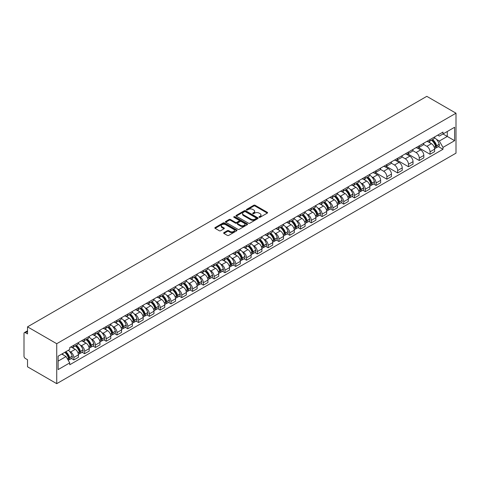 <?xml version="1.0" encoding="UTF-8"?>
<svg xmlns="http://www.w3.org/2000/svg" width="480" height="480" viewBox="0 0 480 480"><rect width="100%" height="100%" fill="white"/><g stroke="black" fill="none" stroke-linecap="round" stroke-linejoin="round"><path stroke-width="0.72" d="M259.152 217.278A0.672 0.39 0 0 0 260.106 217.278L267.318 213.114A0.96 0.552 0 0 0 267.6 212.718A0.96 0.552 0 0 0 267.318 212.328L255.096 205.272A0.96 0.552 0 0 0 253.734 205.272L246.522 209.436A0.672 0.39 0 0 0 247.47 209.988L248.406 209.448A3.072 1.776 0 0 1 252.75 209.448L253.77 210.036A3.072 1.776 0 0 1 254.67 211.29A3.072 1.776 0 0 1 253.77 212.544L252.834 213.084A0.672 0.39 0 0 0 253.788 213.63L254.718 213.096A3.072 1.776 0 0 1 259.068 213.096L260.088 213.684A3.072 1.776 0 0 1 260.988 214.938A3.072 1.776 0 0 1 260.088 216.192L259.152 216.732A0.672 0.39 0 0 0 259.152 217.278L259.152 216.732M223.92 232.644A0.96 0.552 0 0 0 223.638 233.034A0.96 0.552 0 0 0 223.92 233.424L227.346 235.404A0.96 0.552 0 0 0 228.708 235.404L236.724 230.778A0.96 0.552 0 0 0 237 230.388A0.96 0.552 0 0 0 236.724 229.992L224.496 222.936A0.96 0.552 0 0 0 223.134 222.936L215.124 227.562A0.96 0.552 0 0 0 214.842 227.958A0.96 0.552 0 0 0 215.124 228.348L219.264 230.742A0.96 0.552 0 0 0 220.626 230.742L224.052 228.762A0.96 0.552 0 0 0 224.334 228.366A0.96 0.552 0 0 0 224.052 227.976L222 226.788A2.568 1.482 0 0 1 221.244 225.738A2.568 1.482 0 0 1 222.834 224.37A2.568 1.482 0 0 1 225.636 224.688L233.682 229.338A2.568 1.482 0 0 1 234.432 230.388A2.568 1.482 0 0 1 232.848 231.756A2.568 1.482 0 0 1 230.046 231.438L228.708 230.664A0.96 0.552 0 0 0 227.346 230.664L223.92 232.644L223.92 233.424L227.346 231.462L227.346 230.664M56.73 343.71L27.528 326.85L426.798 96.336L456 113.196L56.73 343.71L56.73 383.664L456 153.15L456 113.196M248.472 223.212A0.96 0.552 0 0 0 249.828 223.212L257.844 218.586A0.96 0.552 0 0 0 258.126 218.19A0.96 0.552 0 0 0 257.844 217.8L245.622 210.738A0.96 0.552 0 0 0 244.26 210.738L236.244 215.37A0.96 0.552 0 0 0 235.962 215.76A0.96 0.552 0 0 0 236.244 216.15L248.472 223.212M234.174 217.422A0.672 0.39 0 0 1 234.852 217.518L234.852 216.72L247.284 223.896A0.96 0.552 0 0 1 247.566 224.286A0.96 0.552 0 0 1 247.284 224.682L239.268 229.308A0.96 0.552 0 0 1 237.912 229.308L225.684 222.252L225.684 221.466A0.96 0.552 0 0 0 225.402 221.856A0.96 0.552 0 0 0 225.684 222.252M225.684 221.466L229.116 219.486A0.96 0.552 0 0 1 230.472 219.486L235.428 222.348A0.96 0.552 0 0 0 236.79 222.348L239.064 221.034A0.96 0.552 0 0 0 239.346 220.644A0.96 0.552 0 0 0 239.064 220.248L233.904 217.272A0.672 0.39 0 0 1 234.852 216.72M27.528 326.85L27.528 333.924L25.386 332.688A1.956 1.128 -120 0 0 24.408 332.586A1.956 1.128 -120 0 0 24 333.486L24 356.1A1.956 1.128 -120 0 0 25.386 358.494L27.528 359.73L27.528 366.804L56.73 383.664M430.05 139.566A4.5 2.598 60 0 1 429.12 141.582L433.686 138.948A4.5 2.598 -120 0 0 434.616 136.926M423.57 144.408L426.87 146.316A4.5 2.598 60 0 1 430.05 151.83L434.616 149.19A4.5 2.598 -120 0 0 431.436 143.676L428.166 141.792M434.616 149.19L434.616 151.626L430.05 154.266L418.602 147.654M429.12 141.582A4.5 2.598 60 0 1 426.9 141.384M430.05 151.83L430.05 154.266M419.256 145.794A4.5 2.598 60 0 1 418.326 147.816L422.892 145.182A4.5 2.598 -120 0 0 423.822 143.16M407.808 153.888L419.256 160.5L423.822 157.86L423.822 155.424A4.5 2.598 -120 0 0 420.642 149.91L417.372 148.026M418.326 147.816A4.5 2.598 60 0 1 416.106 147.612M412.776 150.642L416.076 152.55A4.5 2.598 60 0 1 419.256 158.058L419.256 160.5M408.462 152.028A4.5 2.598 60 0 1 407.526 154.05L412.098 151.41A4.5 2.598 -120 0 0 413.028 149.394M397.014 160.122L408.462 166.728L413.028 164.094L413.028 161.658A4.5 2.598 -120 0 0 409.848 156.144L406.578 154.254M407.526 154.05A4.5 2.598 60 0 1 405.312 153.846M401.982 156.876L405.276 158.778A4.5 2.598 60 0 1 408.462 164.292L408.462 166.728M397.668 158.262A4.5 2.598 60 0 1 396.732 160.284L401.304 157.644A4.5 2.598 -120 0 0 402.234 155.622M386.22 166.35L397.668 172.962L402.234 170.328L402.234 167.886A4.5 2.598 -120 0 0 399.048 162.378L395.784 160.488M396.732 160.284A4.5 2.598 60 0 1 394.518 160.08M391.182 163.11L394.482 165.012A4.5 2.598 60 0 1 397.668 170.526L397.668 172.962M386.874 164.49A4.5 2.598 60 0 1 385.938 166.512L390.504 163.878A4.5 2.598 -120 0 0 391.44 161.856M375.426 172.584L386.874 179.196L391.44 176.556L391.44 174.12A4.5 2.598 -120 0 0 388.254 168.606L384.984 166.722M385.938 166.512A4.5 2.598 60 0 1 383.724 166.308M380.388 169.338L383.688 171.246A4.5 2.598 60 0 1 386.874 176.76L386.874 179.196M376.074 170.724A4.5 2.598 60 0 1 375.144 172.746L379.71 170.112A4.5 2.598 -120 0 0 380.646 168.09M373.602 183.996L376.074 185.43L380.646 182.79L380.646 180.354A4.5 2.598 -120 0 0 377.46 174.84L374.19 172.95M375.144 172.746A4.5 2.598 60 0 1 372.93 172.542M371.742 176.814L372.894 177.48A4.5 2.598 60 0 1 376.074 182.988L376.074 185.43M365.28 176.958A4.5 2.598 60 0 1 364.35 178.98L368.916 176.34A4.5 2.598 -120 0 0 369.846 174.318M362.808 190.23L365.28 191.658L369.852 189.024L369.852 186.588A4.5 2.598 -120 0 0 366.666 181.074L363.396 179.184M364.35 178.98A4.5 2.598 60 0 1 362.136 178.776M360.948 183.042L362.1 183.708A4.5 2.598 60 0 1 365.28 189.222L365.28 191.658M354.486 183.192A4.5 2.598 60 0 1 353.556 185.208L358.122 182.574A4.5 2.598 -120 0 0 359.052 180.552M352.008 196.464L354.486 197.892L359.052 195.258L359.052 192.816A4.5 2.598 -120 0 0 355.872 187.302L352.602 185.418M353.556 185.208A4.5 2.598 60 0 1 351.336 185.01M350.154 189.276L351.306 189.942A4.5 2.598 60 0 1 354.486 195.456L354.486 197.892M343.692 189.42A4.5 2.598 60 0 1 342.762 191.442L347.328 188.808A4.5 2.598 -120 0 0 348.258 186.786M341.214 202.692L343.692 204.126L348.258 201.486L348.258 199.05A4.5 2.598 -120 0 0 345.078 193.536L341.808 191.652M342.762 191.442A4.5 2.598 60 0 1 340.542 191.238M339.36 195.51L340.512 196.176A4.5 2.598 60 0 1 343.692 201.69L343.692 204.126M332.898 195.654A4.5 2.598 60 0 1 331.968 197.676L336.534 195.036A4.5 2.598 -120 0 0 337.464 193.02M330.42 208.926L332.898 210.354L337.464 207.72L337.464 205.284A4.5 2.598 -120 0 0 334.284 199.77L331.014 197.88M331.968 197.676A4.5 2.598 60 0 1 329.748 197.472M328.566 201.744L329.712 202.404A4.5 2.598 60 0 1 332.898 207.918L332.898 210.354M322.104 201.888A4.5 2.598 60 0 1 321.168 203.91L325.74 201.27A4.5 2.598 -120 0 0 326.67 199.248M319.626 215.16L322.104 216.588L326.67 213.954L326.67 211.518A4.5 2.598 -120 0 0 323.484 206.004L320.22 204.114M321.168 203.91A4.5 2.598 60 0 1 318.954 203.706M317.766 207.972L318.918 208.638A4.5 2.598 60 0 1 322.104 214.152L322.104 216.588M311.31 208.122A4.5 2.598 60 0 1 310.374 210.138L314.94 207.504A4.5 2.598 -120 0 0 315.876 205.482M308.832 221.394L311.31 222.822L315.876 220.182L315.876 217.746A4.5 2.598 -120 0 0 312.69 212.232L309.426 210.348M310.374 210.138A4.5 2.598 60 0 1 308.16 209.934M306.972 214.206L308.124 214.872A4.5 2.598 60 0 1 311.31 220.386L311.31 222.822M300.516 214.35A4.5 2.598 60 0 1 299.58 216.372L304.146 213.738A4.5 2.598 -120 0 0 305.082 211.716M298.038 227.622L300.516 229.056L305.082 226.416L305.082 223.98A4.5 2.598 -120 0 0 301.896 218.466L298.626 216.582M299.58 216.372A4.5 2.598 60 0 1 297.366 216.168M296.178 220.44L297.33 221.106A4.5 2.598 60 0 1 300.516 226.614L300.516 229.056M289.716 220.584A4.5 2.598 60 0 1 288.786 222.606L293.352 219.966A4.5 2.598 -120 0 0 294.288 217.95M287.244 233.856L289.716 235.284L294.288 232.65L294.288 230.214A4.5 2.598 -120 0 0 291.102 224.7L287.832 222.81M288.786 222.606A4.5 2.598 60 0 1 286.572 222.402M285.384 226.668L286.536 227.334A4.5 2.598 60 0 1 289.716 232.848L289.716 235.284M278.922 226.818A4.5 2.598 60 0 1 277.992 228.834L282.558 226.2A4.5 2.598 -120 0 0 283.488 224.178M276.444 240.09L278.922 241.518L283.488 238.884L283.488 236.442A4.5 2.598 -120 0 0 280.308 230.934L277.038 229.044M277.992 228.834A4.5 2.598 60 0 1 275.778 228.636M274.59 232.902L275.742 233.568A4.5 2.598 60 0 1 278.922 239.082L278.922 241.518M268.128 233.046A4.5 2.598 60 0 1 267.198 235.068L271.764 232.434A4.5 2.598 -120 0 0 272.694 230.412M265.65 246.318L268.128 247.752L272.694 245.112L272.694 242.676A4.5 2.598 -120 0 0 269.514 237.162L266.244 235.278M267.198 235.068A4.5 2.598 60 0 1 264.978 234.864M263.796 239.136L264.948 239.802A4.5 2.598 60 0 1 268.128 245.316L268.128 247.752M257.334 239.28A4.5 2.598 60 0 1 256.404 241.302L260.97 238.662A4.5 2.598 -120 0 0 261.9 236.646M254.856 252.552L257.334 253.98L261.9 251.346L261.9 248.91A4.5 2.598 -120 0 0 258.72 243.396L255.45 241.506M256.404 241.302A4.5 2.598 60 0 1 254.184 241.098M253.002 245.37L254.148 246.03A4.5 2.598 60 0 1 257.334 251.544L257.334 253.98M246.54 245.514A4.5 2.598 60 0 1 245.604 247.536L250.176 244.896A4.5 2.598 -120 0 0 251.106 242.874M244.062 258.786L246.54 260.214L251.106 257.58L251.106 255.144A4.5 2.598 -120 0 0 247.926 249.63L244.656 247.74M245.604 247.536A4.5 2.598 60 0 1 243.39 247.332M242.202 251.598L243.354 252.264A4.5 2.598 60 0 1 246.54 257.778L246.54 260.214M235.746 251.748A4.5 2.598 60 0 1 234.81 253.764L239.382 251.13A4.5 2.598 -120 0 0 240.312 249.108M233.268 265.02L235.746 266.448L240.312 263.808L240.312 261.372A4.5 2.598 -120 0 0 237.126 255.858L233.862 253.974M234.81 253.764A4.5 2.598 60 0 1 232.596 253.566M231.408 257.832L232.56 258.498A4.5 2.598 60 0 1 235.746 264.012L235.746 266.448M224.952 257.976A4.5 2.598 60 0 1 224.016 259.998L228.582 257.364A4.5 2.598 -120 0 0 229.518 255.342M222.474 271.248L224.952 272.682L229.518 270.042L229.518 267.606A4.5 2.598 -120 0 0 226.332 262.092L223.062 260.208M224.016 259.998A4.5 2.598 60 0 1 221.802 259.794M220.614 264.066L221.766 264.732A4.5 2.598 60 0 1 224.952 270.24L224.952 272.682M214.152 264.21A4.5 2.598 60 0 1 213.222 266.232L217.788 263.592A4.5 2.598 -120 0 0 218.724 261.576M211.68 277.482L214.152 278.91L218.724 276.276L218.724 273.84A4.5 2.598 -120 0 0 215.538 268.326L212.268 266.436M213.222 266.232A4.5 2.598 60 0 1 211.008 266.028M209.82 270.3L210.972 270.96A4.5 2.598 60 0 1 214.152 276.474L214.152 278.91M203.358 270.444A4.5 2.598 60 0 1 202.428 272.466L206.994 269.826A4.5 2.598 -120 0 0 207.924 267.804M200.886 283.716L203.358 285.144L207.924 282.51L207.924 280.068A4.5 2.598 -120 0 0 204.744 274.56L201.474 272.67M202.428 272.466A4.5 2.598 60 0 1 200.214 272.262M199.026 276.528L200.178 277.194A4.5 2.598 60 0 1 203.358 282.708L203.358 285.144M192.564 276.672A4.5 2.598 60 0 1 191.634 278.694L196.2 276.06A4.5 2.598 -120 0 0 197.13 274.038M190.086 289.944L192.564 291.378L197.13 288.738L197.13 286.302A4.5 2.598 -120 0 0 193.95 280.788L190.68 278.904M191.634 278.694A4.5 2.598 60 0 1 189.414 278.49M188.232 282.762L189.384 283.428A4.5 2.598 60 0 1 192.564 288.942L192.564 291.378M181.77 282.906A4.5 2.598 60 0 1 180.84 284.928L185.406 282.294A4.5 2.598 -120 0 0 186.336 280.272M179.292 296.178L181.77 297.612L186.336 294.972L186.336 292.536A4.5 2.598 -120 0 0 183.156 287.022L179.886 285.132M180.84 284.928A4.5 2.598 60 0 1 178.62 284.724M177.438 288.996L178.59 289.656A4.5 2.598 60 0 1 181.77 295.17L181.77 297.612M170.976 289.14A4.5 2.598 60 0 1 170.046 291.162L174.612 288.522A4.5 2.598 -120 0 0 175.542 286.5M168.498 302.412L170.976 303.84L175.542 301.206L175.542 298.77A4.5 2.598 -120 0 0 172.362 293.256L169.092 291.366M170.046 291.162A4.5 2.598 60 0 1 167.826 290.958M166.638 295.224L167.79 295.89A4.5 2.598 60 0 1 170.976 301.404L170.976 303.84M160.182 295.374A4.5 2.598 60 0 1 159.246 297.39L163.818 294.756A4.5 2.598 -120 0 0 164.748 292.734M157.704 308.646L160.182 310.074L164.748 307.44L164.748 304.998A4.5 2.598 -120 0 0 161.562 299.484L158.298 297.6M159.246 297.39A4.5 2.598 60 0 1 157.032 297.192M155.844 301.458L156.996 302.124A4.5 2.598 60 0 1 160.182 307.638L160.182 310.074M149.388 301.602A4.5 2.598 60 0 1 148.452 303.624L153.018 300.99A4.5 2.598 -120 0 0 153.954 298.968M146.91 314.874L149.388 316.308L153.954 313.668L153.954 311.232A4.5 2.598 -120 0 0 150.768 305.718L147.498 303.834M148.452 303.624A4.5 2.598 60 0 1 146.238 303.42M145.05 307.692L146.202 308.358A4.5 2.598 60 0 1 149.388 313.872L149.388 316.308M138.588 307.836A4.5 2.598 60 0 1 137.658 309.858L142.224 307.218A4.5 2.598 -120 0 0 143.16 305.202M136.116 321.108L138.594 322.536L143.16 319.902L143.16 317.466A4.5 2.598 -120 0 0 139.974 311.952L136.704 310.062M137.658 309.858A4.5 2.598 60 0 1 135.444 309.654M134.256 313.926L135.408 314.586A4.5 2.598 60 0 1 138.594 320.1L138.594 322.536M127.794 314.07A4.5 2.598 60 0 1 126.864 316.092L131.43 313.452A4.5 2.598 -120 0 0 132.366 311.43M125.322 327.342L127.794 328.77L132.366 326.136L132.366 323.7A4.5 2.598 -120 0 0 129.18 318.186L125.91 316.296M126.864 316.092A4.5 2.598 60 0 1 124.65 315.888M123.462 320.154L124.614 320.82A4.5 2.598 60 0 1 127.794 326.334L127.794 328.77M117 320.304A4.5 2.598 60 0 1 116.07 322.32L120.636 319.686A4.5 2.598 -120 0 0 121.566 317.664M114.522 333.576L117 335.004L121.566 332.364L121.566 329.928A4.5 2.598 -120 0 0 118.386 324.414L115.116 322.53M116.07 322.32A4.5 2.598 60 0 1 113.856 322.116M112.668 326.388L113.82 327.054A4.5 2.598 60 0 1 117 332.568L117 335.004M106.206 326.532A4.5 2.598 60 0 1 105.276 328.554L109.842 325.92A4.5 2.598 -120 0 0 110.772 323.898M103.728 339.804L106.206 341.238L110.772 338.598L110.772 336.162A4.5 2.598 -120 0 0 107.592 330.648L104.322 328.764M105.276 328.554A4.5 2.598 60 0 1 103.056 328.35M101.874 332.622L103.026 333.288A4.5 2.598 60 0 1 106.206 338.796L106.206 341.238M95.412 332.766A4.5 2.598 60 0 1 94.482 334.788L99.048 332.148A4.5 2.598 -120 0 0 99.978 330.132M92.934 346.038L95.412 347.466L99.978 344.832L99.978 342.396A4.5 2.598 -120 0 0 96.798 336.882L93.528 334.992M94.482 334.788A4.5 2.598 60 0 1 92.262 334.584M91.08 338.85L92.226 339.516A4.5 2.598 60 0 1 95.412 345.03L95.412 347.466M84.618 339A4.5 2.598 60 0 1 83.682 341.016L88.254 338.382A4.5 2.598 -120 0 0 89.184 336.36M82.14 352.272L84.618 353.7L89.184 351.066L89.184 348.624A4.5 2.598 -120 0 0 85.998 343.116L82.734 341.226M83.682 341.016A4.5 2.598 60 0 1 81.468 340.818M80.28 345.084L81.432 345.75A4.5 2.598 60 0 1 84.618 351.264L84.618 353.7M73.824 345.228A4.5 2.598 60 0 1 72.888 347.25L77.454 344.616A4.5 2.598 -120 0 0 78.39 342.594M71.346 358.5L73.824 359.934L78.39 357.294L78.39 354.858A4.5 2.598 -120 0 0 75.204 349.344L71.94 347.46M72.888 347.25A4.5 2.598 60 0 1 70.674 347.046M69.486 351.318L70.638 351.984A4.5 2.598 60 0 1 73.824 357.498L73.824 359.934M437.7 135.15L439.326 136.086L454.614 127.26L447.282 131.496L447.282 136.446L439.326 141.042L436.512 139.416M58.116 361.128L66.072 356.538L69.738 362.886L58.116 369.6L58.116 356.178L69.738 349.464L69.738 347.586L442.992 132.09L442.992 133.968L454.614 140.682L442.992 147.396L439.326 141.042M454.614 127.26L454.614 140.682M69.738 362.886L69.738 364.764L442.992 149.274L442.992 147.396M66.072 356.538L61.782 354.06M438.372 146.604L442.992 149.274M259.422 217.374L260.088 216.99A3.072 1.776 0 0 0 260.988 215.736L260.988 214.938M254.67 211.29L254.67 212.088A3.072 1.776 0 0 1 253.77 213.342L253.104 213.726M267.306 213.12L255.096 206.07A0.96 0.552 0 0 0 253.734 206.07L246.786 210.078M257.832 218.592L245.622 211.542A0.96 0.552 0 0 0 244.26 211.542L236.256 216.162L236.244 215.37M256.146 218.466A0.672 0.39 0 0 0 256.146 217.914L245.418 211.722A0.672 0.39 0 0 0 244.464 211.722L243.48 212.292A3.072 1.776 0 0 0 242.58 213.546A3.072 1.776 0 0 0 243.48 214.8L250.818 219.036A3.072 1.776 0 0 0 255.162 219.036L256.146 218.466L256.146 219.264A0.672 0.39 0 0 0 256.344 218.988L256.344 218.19M242.58 213.546L242.58 214.344A3.072 1.776 0 0 0 243.48 215.598L243.48 214.8M256.146 219.264L255.162 219.834A3.072 1.776 0 0 1 250.818 219.834L243.48 215.598M225.696 222.258L229.116 220.284L229.116 219.486M239.346 220.644L239.346 221.442A0.96 0.552 0 0 1 239.064 221.832L236.79 223.146A0.96 0.552 0 0 1 235.428 223.146L230.472 220.284A0.96 0.552 0 0 0 229.116 220.284M234.852 217.518L247.272 224.688M240.576 225.318A2.568 1.482 0 0 0 243.378 225.642A2.568 1.482 0 0 0 244.962 224.268A2.568 1.482 0 0 0 244.212 223.218L241.374 221.586A0.96 0.552 0 0 0 240.018 221.586L237.738 222.894A0.96 0.552 0 0 0 237.456 223.29A0.96 0.552 0 0 0 237.738 223.68L240.576 225.318L240.576 226.116A2.568 1.482 0 0 0 243.378 226.44A2.568 1.482 0 0 0 244.962 225.066L244.962 224.268M237.456 223.29L237.456 224.088A0.96 0.552 0 0 0 237.738 224.478L237.738 223.68M240.576 226.116L237.738 224.478M234.432 230.388L234.432 231.186A2.568 1.482 0 0 1 232.848 232.554A2.568 1.482 0 0 1 230.046 232.236L228.708 231.462A0.96 0.552 0 0 0 227.346 231.462M221.244 225.738L221.244 226.536A2.568 1.482 0 0 0 222 227.586L222 226.788M224.04 228.768L222 227.586M236.706 230.784L224.496 223.734A0.96 0.552 0 0 0 223.134 223.734L215.136 228.354L215.124 227.562M431.748 140.064A6.168 3.558 60 0 1 431.778 140.082A6.168 3.558 60 0 1 435.84 145.614L435.876 145.746A1.2 0.69 60 0 1 435.684 146.682A1.2 0.69 60 0 1 435.66 146.7M431.478 140.22A7.44 4.296 60 0 1 435.57 146.358L435.606 146.484A2.472 1.428 60 0 1 435.216 148.428L434.598 148.782M435.636 147.876A2.472 1.428 -120 0 0 436.32 147.786A2.472 1.428 -120 0 0 436.71 145.848L436.674 145.716A7.44 4.296 -120 0 0 432.588 139.584M434.526 137.718A7.44 4.296 60 0 1 439.2 144.258L439.236 144.39A2.472 1.428 60 0 1 438.846 146.328L436.32 147.786M428.946 141.672A7.44 4.296 60 0 1 430.494 143.136M434.112 143.148L435.06 143.694M366.978 177.462A6.168 3.558 60 0 1 367.014 177.48A6.168 3.558 60 0 1 371.07 183.012L371.106 183.138A1.2 0.69 60 0 1 370.914 184.08A1.2 0.69 60 0 1 370.89 184.092M366.714 177.612A7.44 4.296 60 0 1 370.8 183.75L370.836 183.882A2.472 1.428 60 0 1 370.446 185.82L369.828 186.174M370.866 185.274A2.472 1.428 -120 0 0 371.55 185.178A2.472 1.428 -120 0 0 371.94 183.24L371.904 183.114A7.44 4.296 -120 0 0 367.818 176.976M369.756 175.11A7.44 4.296 60 0 1 374.43 181.656L374.466 181.782A2.472 1.428 60 0 1 374.076 183.72L371.55 185.178M364.176 179.064A7.44 4.296 60 0 1 365.73 180.528M369.342 180.54L370.29 181.086M356.184 183.69A6.168 3.558 60 0 1 356.22 183.708A6.168 3.558 60 0 1 360.276 189.24L360.312 189.372A1.2 0.69 60 0 1 360.12 190.308A1.2 0.69 60 0 1 360.096 190.326M355.914 183.846A7.44 4.296 60 0 1 360.006 189.984L360.042 190.11A2.472 1.428 60 0 1 359.652 192.054L359.034 192.408M360.072 191.508A2.472 1.428 -120 0 0 360.756 191.412A2.472 1.428 -120 0 0 361.146 189.474L361.11 189.342A7.44 4.296 -120 0 0 357.024 183.21M358.962 181.344A7.44 4.296 60 0 1 363.636 187.884L363.672 188.016A2.472 1.428 60 0 1 363.282 189.954L360.756 191.412M353.382 185.298A7.44 4.296 60 0 1 354.93 186.762M358.548 186.774L359.496 187.32M345.39 189.924A6.168 3.558 60 0 1 345.42 189.942A6.168 3.558 60 0 1 349.476 195.474L349.518 195.6A1.2 0.69 60 0 1 349.326 196.542A1.2 0.69 60 0 1 349.296 196.56M345.12 190.08A7.44 4.296 60 0 1 349.206 196.218L349.248 196.344A2.472 1.428 60 0 1 348.852 198.282L348.24 198.636M349.278 197.736A2.472 1.428 -120 0 0 349.962 197.646A2.472 1.428 -120 0 0 350.352 195.702L350.316 195.576A7.44 4.296 -120 0 0 346.23 189.438M348.168 187.578A7.44 4.296 60 0 1 352.842 194.118L352.878 194.244A2.472 1.428 60 0 1 352.488 196.188L349.962 197.646M342.582 191.532A7.44 4.296 60 0 1 344.136 192.996M347.754 193.008L348.702 193.554M334.596 196.158A6.168 3.558 60 0 1 334.626 196.176A6.168 3.558 60 0 1 338.682 201.708L338.718 201.834A1.2 0.69 60 0 1 338.532 202.776A1.2 0.69 60 0 1 338.502 202.788M334.326 196.314A7.44 4.296 60 0 1 338.412 202.446L338.448 202.578A2.472 1.428 60 0 1 338.058 204.516L337.446 204.87M338.484 203.97A2.472 1.428 -120 0 0 339.168 203.88A2.472 1.428 -120 0 0 339.558 201.936L339.522 201.81A7.44 4.296 -120 0 0 335.436 195.672M337.374 193.806A7.44 4.296 60 0 1 342.048 200.352L342.084 200.478A2.472 1.428 60 0 1 341.694 202.416L339.168 203.88M331.788 197.76A7.44 4.296 60 0 1 333.342 199.23M336.96 199.236L337.908 199.788M323.802 202.386A6.168 3.558 60 0 1 323.832 202.404A6.168 3.558 60 0 1 327.888 207.936L327.924 208.068A1.2 0.69 60 0 1 327.738 209.01A1.2 0.69 60 0 1 327.708 209.022M323.532 202.542A7.44 4.296 60 0 1 327.618 208.68L327.654 208.806A2.472 1.428 60 0 1 327.264 210.75L326.652 211.104M327.69 210.204A2.472 1.428 -120 0 0 328.374 210.108A2.472 1.428 -120 0 0 328.764 208.17L328.728 208.044A7.44 4.296 -120 0 0 324.642 201.906M326.574 200.04A7.44 4.296 60 0 1 331.254 206.586L331.29 206.712A2.472 1.428 60 0 1 330.9 208.65L328.374 210.108M320.994 203.994A7.44 4.296 60 0 1 322.548 205.458M326.166 205.47L327.114 206.016M313.008 208.62A6.168 3.558 60 0 1 313.038 208.638A6.168 3.558 60 0 1 317.094 214.17L317.13 214.296A1.2 0.69 60 0 1 316.944 215.238A1.2 0.69 60 0 1 316.914 215.256M312.738 208.776A7.44 4.296 60 0 1 316.824 214.914L316.86 215.04A2.472 1.428 60 0 1 316.47 216.978L315.858 217.338M316.896 216.432A2.472 1.428 -120 0 0 317.58 216.342A2.472 1.428 -120 0 0 317.97 214.404L317.934 214.272A7.44 4.296 -120 0 0 313.842 208.14M315.78 206.274A7.44 4.296 60 0 1 320.46 212.814L320.496 212.946A2.472 1.428 60 0 1 320.106 214.884L317.58 216.342M310.2 210.228A7.44 4.296 60 0 1 311.754 211.692M315.372 211.704L316.32 212.25M302.214 214.854A6.168 3.558 60 0 1 302.244 214.872A6.168 3.558 60 0 1 306.3 220.404L306.336 220.53A1.2 0.69 60 0 1 306.144 221.472A1.2 0.69 60 0 1 306.12 221.484M301.944 215.01A7.44 4.296 60 0 1 306.03 221.148L306.066 221.274A2.472 1.428 60 0 1 305.676 223.212L305.064 223.566M306.096 222.666A2.472 1.428 -120 0 0 306.78 222.576A2.472 1.428 -120 0 0 307.176 220.632L307.134 220.506A7.44 4.296 -120 0 0 303.048 214.368M304.986 212.508A7.44 4.296 60 0 1 309.66 219.048L309.696 219.174A2.472 1.428 60 0 1 309.306 221.118L306.78 222.576M299.406 216.456A7.44 4.296 60 0 1 300.96 217.926M304.572 217.938L305.526 218.484M291.42 221.088A6.168 3.558 60 0 1 291.45 221.106A6.168 3.558 60 0 1 295.506 226.638L295.542 226.764A1.2 0.69 60 0 1 295.35 227.706A1.2 0.69 60 0 1 295.326 227.718M291.15 221.244A7.44 4.296 60 0 1 295.236 227.376L295.272 227.508A2.472 1.428 60 0 1 294.882 229.446L294.264 229.8M295.302 228.9A2.472 1.428 -120 0 0 295.986 228.804A2.472 1.428 -120 0 0 296.376 226.866L296.34 226.74A7.44 4.296 -120 0 0 292.254 220.602M294.192 218.736A7.44 4.296 60 0 1 298.866 225.282L298.902 225.408A2.472 1.428 60 0 1 298.512 227.346L295.986 228.804M288.612 222.69A7.44 4.296 60 0 1 290.166 224.16M293.778 224.166L294.726 224.712M280.62 227.316A6.168 3.558 60 0 1 280.656 227.334A6.168 3.558 60 0 1 284.712 232.866L284.748 232.998A1.2 0.69 60 0 1 284.556 233.94A1.2 0.69 60 0 1 284.532 233.952M280.35 227.472A7.44 4.296 60 0 1 284.442 233.61L284.478 233.736A2.472 1.428 60 0 1 284.088 235.68L283.47 236.034M284.508 235.134A2.472 1.428 -120 0 0 285.192 235.038A2.472 1.428 -120 0 0 285.582 233.1L285.546 232.968A7.44 4.296 -120 0 0 281.46 226.836M283.398 224.97A7.44 4.296 60 0 1 288.072 231.51L288.108 231.642A2.472 1.428 60 0 1 287.718 233.58L285.192 235.038M277.818 228.924A7.44 4.296 60 0 1 279.372 230.388M282.984 230.4L283.932 230.946M269.826 233.55A6.168 3.558 60 0 1 269.856 233.568A6.168 3.558 60 0 1 273.918 239.1L273.954 239.226A1.2 0.69 60 0 1 273.762 240.168A1.2 0.69 60 0 1 273.738 240.186M269.556 233.706A7.44 4.296 60 0 1 273.648 239.844L273.684 239.97A2.472 1.428 60 0 1 273.294 241.908L272.676 242.268M273.714 241.362A2.472 1.428 -120 0 0 274.398 241.272A2.472 1.428 -120 0 0 274.788 239.328L274.752 239.202A7.44 4.296 -120 0 0 270.666 233.064M272.604 231.204A7.44 4.296 60 0 1 277.278 237.744L277.314 237.87A2.472 1.428 60 0 1 276.924 239.814L274.398 241.272M267.024 235.158A7.44 4.296 60 0 1 268.572 236.622M272.19 236.634L273.138 237.18M259.032 239.784A6.168 3.558 60 0 1 259.062 239.802A6.168 3.558 60 0 1 263.118 245.334L263.154 245.46A1.2 0.69 60 0 1 262.968 246.402A1.2 0.69 60 0 1 262.938 246.414M258.762 239.94A7.44 4.296 60 0 1 262.848 246.072L262.884 246.204A2.472 1.428 60 0 1 262.494 248.142L261.882 248.496M262.92 247.596A2.472 1.428 -120 0 0 263.604 247.506A2.472 1.428 -120 0 0 263.994 245.562L263.958 245.436A7.44 4.296 -120 0 0 259.872 239.298M261.81 237.432A7.44 4.296 60 0 1 266.484 243.978L266.52 244.104A2.472 1.428 60 0 1 266.13 246.048L263.604 247.506M256.224 241.386A7.44 4.296 60 0 1 257.778 242.856M261.396 242.862L262.344 243.414M248.238 246.012A6.168 3.558 60 0 1 248.268 246.03A6.168 3.558 60 0 1 252.324 251.562L252.36 251.694A1.2 0.69 60 0 1 252.174 252.636A1.2 0.69 60 0 1 252.144 252.648M247.968 246.168A7.44 4.296 60 0 1 252.054 252.306L252.09 252.432A2.472 1.428 60 0 1 251.7 254.376L251.088 254.73M252.126 253.83A2.472 1.428 -120 0 0 252.81 253.734A2.472 1.428 -120 0 0 253.2 251.796L253.164 251.67A7.44 4.296 -120 0 0 249.078 245.532M251.01 243.666A7.44 4.296 60 0 1 255.69 250.212L255.726 250.338A2.472 1.428 60 0 1 255.336 252.276L252.81 253.734M245.43 247.62A7.44 4.296 60 0 1 246.984 249.084M250.602 249.096L251.55 249.642M237.444 252.246A6.168 3.558 60 0 1 237.474 252.264A6.168 3.558 60 0 1 241.53 257.796L241.566 257.928A1.2 0.69 60 0 1 241.38 258.864A1.2 0.69 60 0 1 241.35 258.882M237.174 252.402A7.44 4.296 60 0 1 241.26 258.54L241.296 258.666A2.472 1.428 60 0 1 240.906 260.61L240.294 260.964M241.332 260.058A2.472 1.428 -120 0 0 242.016 259.968A2.472 1.428 -120 0 0 242.406 258.03L242.37 257.898A7.44 4.296 -120 0 0 238.278 251.766M240.216 249.9A7.44 4.296 60 0 1 244.896 256.44L244.932 256.572A2.472 1.428 60 0 1 244.542 258.51L242.016 259.968M234.636 253.854A7.44 4.296 60 0 1 236.19 255.318M239.808 255.33L240.756 255.876M226.65 258.48A6.168 3.558 60 0 1 226.68 258.498A6.168 3.558 60 0 1 230.736 264.03L230.772 264.156A1.2 0.69 60 0 1 230.586 265.098A1.2 0.69 60 0 1 230.556 265.11M226.38 258.636A7.44 4.296 60 0 1 230.466 264.774L230.502 264.9A2.472 1.428 60 0 1 230.112 266.838L229.5 267.192M230.532 266.292A2.472 1.428 -120 0 0 231.222 266.202A2.472 1.428 -120 0 0 231.612 264.258L231.576 264.132A7.44 4.296 -120 0 0 227.484 257.994M229.422 256.134A7.44 4.296 60 0 1 234.096 262.674L234.138 262.8A2.472 1.428 60 0 1 233.742 264.744L231.222 266.202M223.842 260.088A7.44 4.296 60 0 1 225.396 261.552M229.014 261.564L229.962 262.11M215.856 264.714A6.168 3.558 60 0 1 215.886 264.732A6.168 3.558 60 0 1 219.942 270.264L219.978 270.39A1.2 0.69 60 0 1 219.786 271.332A1.2 0.69 60 0 1 219.762 271.344M215.586 264.87A7.44 4.296 60 0 1 219.672 271.002L219.708 271.134A2.472 1.428 60 0 1 219.318 273.072L218.7 273.426M219.738 272.526A2.472 1.428 -120 0 0 220.422 272.43A2.472 1.428 -120 0 0 220.812 270.492L220.776 270.366A7.44 4.296 -120 0 0 216.69 264.228M218.628 262.362A7.44 4.296 60 0 1 223.302 268.908L223.338 269.034A2.472 1.428 60 0 1 222.948 270.972L220.422 272.43M213.048 266.316A7.44 4.296 60 0 1 214.602 267.786M218.214 267.792L219.162 268.344M205.056 270.942A6.168 3.558 60 0 1 205.092 270.96A6.168 3.558 60 0 1 209.148 276.492L209.184 276.624A1.2 0.69 60 0 1 208.992 277.566A1.2 0.69 60 0 1 208.968 277.578M204.792 271.098A7.44 4.296 60 0 1 208.878 277.236L208.914 277.362A2.472 1.428 60 0 1 208.524 279.306L207.906 279.66M208.944 278.76A2.472 1.428 -120 0 0 209.628 278.664A2.472 1.428 -120 0 0 210.018 276.726L209.982 276.6A7.44 4.296 -120 0 0 205.896 270.462M207.834 268.596A7.44 4.296 60 0 1 212.508 275.136L212.544 275.268A2.472 1.428 60 0 1 212.154 277.206L209.628 278.664M202.254 272.55A7.44 4.296 60 0 1 203.808 274.014M207.42 274.026L208.368 274.572M194.262 277.176A6.168 3.558 60 0 1 194.298 277.194A6.168 3.558 60 0 1 198.354 282.726L198.39 282.852A1.2 0.69 60 0 1 198.198 283.794A1.2 0.69 60 0 1 198.174 283.812M193.992 277.332A7.44 4.296 60 0 1 198.084 283.47L198.12 283.596A2.472 1.428 60 0 1 197.73 285.534L197.112 285.894M198.15 284.988A2.472 1.428 -120 0 0 198.834 284.898A2.472 1.428 -120 0 0 199.224 282.96L199.188 282.828A7.44 4.296 -120 0 0 195.102 276.69M197.04 274.83A7.44 4.296 60 0 1 201.714 281.37L201.75 281.502A2.472 1.428 60 0 1 201.36 283.44L198.834 284.898M191.46 278.784A7.44 4.296 60 0 1 193.008 280.248M196.626 280.26L197.574 280.806M183.468 283.41A6.168 3.558 60 0 1 183.498 283.428A6.168 3.558 60 0 1 187.554 288.96L187.596 289.086A1.2 0.69 60 0 1 187.404 290.028A1.2 0.69 60 0 1 187.374 290.04M183.198 283.566A7.44 4.296 60 0 1 187.284 289.698L187.326 289.83A2.472 1.428 60 0 1 186.93 291.768L186.318 292.122M187.356 291.222A2.472 1.428 -120 0 0 188.04 291.132A2.472 1.428 -120 0 0 188.43 289.188L188.394 289.062A7.44 4.296 -120 0 0 184.308 282.924M186.246 281.058A7.44 4.296 60 0 1 190.92 287.604L190.956 287.73A2.472 1.428 60 0 1 190.566 289.674L188.04 291.132M180.66 285.012A7.44 4.296 60 0 1 182.214 286.482M185.832 286.488L186.78 287.04M172.674 289.644A6.168 3.558 60 0 1 172.704 289.656A6.168 3.558 60 0 1 176.76 295.194L176.796 295.32A1.2 0.69 60 0 1 176.61 296.262A1.2 0.69 60 0 1 176.58 296.274M172.404 289.794A7.44 4.296 60 0 1 176.49 295.932L176.526 296.064A2.472 1.428 60 0 1 176.136 298.002L175.524 298.356M176.562 297.456A2.472 1.428 -120 0 0 177.246 297.36A2.472 1.428 -120 0 0 177.636 295.422L177.6 295.296A7.44 4.296 -120 0 0 173.514 289.158M175.452 287.292A7.44 4.296 60 0 1 180.126 293.838L180.162 293.964A2.472 1.428 60 0 1 179.772 295.902L177.246 297.36M169.866 291.246A7.44 4.296 60 0 1 171.42 292.71M175.038 292.722L175.986 293.268M161.88 295.872A6.168 3.558 60 0 1 161.91 295.89A6.168 3.558 60 0 1 165.966 301.422L166.002 301.554A1.2 0.69 60 0 1 165.816 302.49A1.2 0.69 60 0 1 165.786 302.508M161.61 296.028A7.44 4.296 60 0 1 165.696 302.166L165.732 302.292A2.472 1.428 60 0 1 165.342 304.236L164.73 304.59M165.768 303.69A2.472 1.428 -120 0 0 166.452 303.594A2.472 1.428 -120 0 0 166.842 301.656L166.806 301.524A7.44 4.296 -120 0 0 162.72 295.392M164.652 293.526A7.44 4.296 60 0 1 169.332 300.066L169.368 300.198A2.472 1.428 60 0 1 168.978 302.136L166.452 303.594M159.072 297.48A7.44 4.296 60 0 1 160.626 298.944M164.244 298.956L165.192 299.502M151.086 302.106A6.168 3.558 60 0 1 151.116 302.124A6.168 3.558 60 0 1 155.172 307.656L155.208 307.782A1.2 0.69 60 0 1 155.022 308.724A1.2 0.69 60 0 1 154.992 308.742M150.816 302.262A7.44 4.296 60 0 1 154.902 308.4L154.938 308.526A2.472 1.428 60 0 1 154.548 310.464L153.936 310.818M154.968 309.918A2.472 1.428 -120 0 0 155.658 309.828A2.472 1.428 -120 0 0 156.048 307.884L156.012 307.758A7.44 4.296 -120 0 0 151.92 301.62M153.858 299.76A7.44 4.296 60 0 1 158.538 306.3L158.574 306.426A2.472 1.428 60 0 1 158.184 308.37L155.658 309.828M148.278 303.714A7.44 4.296 60 0 1 149.832 305.178M153.45 305.19L154.398 305.736M140.292 308.34A6.168 3.558 60 0 1 140.322 308.358A6.168 3.558 60 0 1 144.378 313.89L144.414 314.016A1.2 0.69 60 0 1 144.222 314.958A1.2 0.69 60 0 1 144.198 314.97M140.022 308.496A7.44 4.296 60 0 1 144.108 314.628L144.144 314.76A2.472 1.428 60 0 1 143.754 316.698L143.142 317.052M144.174 316.152A2.472 1.428 -120 0 0 144.858 316.062A2.472 1.428 -120 0 0 145.254 314.118L145.212 313.992A7.44 4.296 -120 0 0 141.126 307.854M143.064 305.988A7.44 4.296 60 0 1 147.738 312.534L147.774 312.66A2.472 1.428 60 0 1 147.384 314.598L144.858 316.062M137.484 309.942A7.44 4.296 60 0 1 139.038 311.412M142.65 311.418L143.598 311.97M129.498 314.568A6.168 3.558 60 0 1 129.528 314.586A6.168 3.558 60 0 1 133.584 320.118L133.62 320.25A1.2 0.69 60 0 1 133.428 321.192A1.2 0.69 60 0 1 133.404 321.204M129.228 314.724A7.44 4.296 60 0 1 133.314 320.862L133.35 320.988A2.472 1.428 60 0 1 132.96 322.932L132.342 323.286M133.38 322.386A2.472 1.428 -120 0 0 134.064 322.29A2.472 1.428 -120 0 0 134.454 320.352L134.418 320.226A7.44 4.296 -120 0 0 130.332 314.088M132.27 312.222A7.44 4.296 60 0 1 136.944 318.768L136.98 318.894A2.472 1.428 60 0 1 136.59 320.832L134.064 322.29M126.69 316.176A7.44 4.296 60 0 1 128.244 317.64M131.856 317.652L132.804 318.198M118.698 320.802A6.168 3.558 60 0 1 118.734 320.82A6.168 3.558 60 0 1 122.79 326.352L122.826 326.478A1.2 0.69 60 0 1 122.634 327.42A1.2 0.69 60 0 1 122.61 327.438M118.428 320.958A7.44 4.296 60 0 1 122.52 327.096L122.556 327.222A2.472 1.428 60 0 1 122.166 329.16L121.548 329.52M122.586 328.614A2.472 1.428 -120 0 0 123.27 328.524A2.472 1.428 -120 0 0 123.66 326.586L123.624 326.454A7.44 4.296 -120 0 0 119.538 320.322M121.476 318.456A7.44 4.296 60 0 1 126.15 324.996L126.186 325.128A2.472 1.428 60 0 1 125.796 327.066L123.27 328.524M115.896 322.41A7.44 4.296 60 0 1 117.45 323.874M121.062 323.886L122.01 324.432M107.904 327.036A6.168 3.558 60 0 1 107.934 327.054A6.168 3.558 60 0 1 111.996 332.586L112.032 332.712A1.2 0.69 60 0 1 111.84 333.654A1.2 0.69 60 0 1 111.816 333.666M107.634 327.192A7.44 4.296 60 0 1 111.726 333.33L111.762 333.456A2.472 1.428 60 0 1 111.372 335.394L110.754 335.748M111.792 334.848A2.472 1.428 -120 0 0 112.476 334.758A2.472 1.428 -120 0 0 112.866 332.814L112.83 332.688A7.44 4.296 -120 0 0 108.744 326.55M110.682 324.684A7.44 4.296 60 0 1 115.356 331.23L115.392 331.356A2.472 1.428 60 0 1 115.002 333.3L112.476 334.758M105.102 328.638A7.44 4.296 60 0 1 106.65 330.108M110.268 330.12L111.216 330.666M97.11 333.27A6.168 3.558 60 0 1 97.14 333.288A6.168 3.558 60 0 1 101.196 338.82L101.232 338.946A1.2 0.69 60 0 1 101.046 339.888A1.2 0.69 60 0 1 101.016 339.9M96.84 333.426A7.44 4.296 60 0 1 100.926 339.558L100.962 339.69A2.472 1.428 60 0 1 100.572 341.628L99.96 341.982M100.998 341.082A2.472 1.428 -120 0 0 101.682 340.986A2.472 1.428 -120 0 0 102.072 339.048L102.036 338.922A7.44 4.296 -120 0 0 97.95 332.784M99.888 330.918A7.44 4.296 60 0 1 104.562 337.464L104.598 337.59A2.472 1.428 60 0 1 104.208 339.528L101.682 340.986M94.302 334.872A7.44 4.296 60 0 1 95.856 336.342M99.474 336.348L100.422 336.894M86.316 339.498A6.168 3.558 60 0 1 86.346 339.516A6.168 3.558 60 0 1 90.402 345.048L90.438 345.18A1.2 0.69 60 0 1 90.252 346.116A1.2 0.69 60 0 1 90.222 346.134M86.046 339.654A7.44 4.296 60 0 1 90.132 345.792L90.168 345.918A2.472 1.428 60 0 1 89.778 347.862L89.166 348.216M90.204 347.316A2.472 1.428 -120 0 0 90.888 347.22A2.472 1.428 -120 0 0 91.278 345.282L91.242 345.15A7.44 4.296 -120 0 0 87.156 339.018M89.088 337.152A7.44 4.296 60 0 1 93.768 343.692L93.804 343.824A2.472 1.428 60 0 1 93.414 345.762L90.888 347.22M83.508 341.106A7.44 4.296 60 0 1 85.062 342.57M88.68 342.582L89.628 343.128M75.522 345.732A6.168 3.558 60 0 1 75.552 345.75A6.168 3.558 60 0 1 79.608 351.282L79.644 351.408A1.2 0.69 60 0 1 79.458 352.35A1.2 0.69 60 0 1 79.428 352.368M75.252 345.888A7.44 4.296 60 0 1 79.338 352.026L79.374 352.152A2.472 1.428 60 0 1 78.984 354.09L78.372 354.444M79.41 353.544A2.472 1.428 -120 0 0 80.094 353.454A2.472 1.428 -120 0 0 80.484 351.51L80.448 351.384A7.44 4.296 -120 0 0 76.356 345.246M78.294 343.386A7.44 4.296 60 0 1 82.974 349.926L83.01 350.052A2.472 1.428 60 0 1 82.62 351.996L80.094 353.454M72.714 347.34A7.44 4.296 60 0 1 74.268 348.804M77.886 348.816L78.834 349.362M65.058 352.17A6.168 3.558 60 0 1 68.814 357.516L68.85 357.642A1.2 0.69 60 0 1 68.658 358.584A1.2 0.69 60 0 1 68.634 358.596M64.746 352.35A7.44 4.296 60 0 1 68.544 358.254L68.58 358.386A2.472 1.428 60 0 1 68.238 360.294M68.61 359.778A2.472 1.428 -120 0 0 69.294 359.688A2.472 1.428 -120 0 0 69.69 357.744L69.648 357.618A7.44 4.296 -120 0 0 65.85 351.708M68.376 350.25A7.44 4.296 60 0 1 72.174 356.16L72.216 356.286A2.472 1.428 60 0 1 71.82 358.23L69.294 359.688M62.22 353.808A7.44 4.296 60 0 1 63.474 355.038M67.092 355.044L68.04 355.596M84.618 351.264L89.184 348.624M95.412 345.03L99.978 342.396M106.206 338.796L110.772 336.162M117 332.568L121.566 329.928M127.794 326.334L132.366 323.7M138.594 320.1L143.16 317.466M149.388 313.872L153.954 311.232M160.182 307.638L164.748 304.998M170.976 301.404L175.542 298.77M181.77 295.17L186.336 292.536M192.564 288.942L197.13 286.302M203.358 282.708L207.924 280.068M214.152 276.474L218.724 273.84M224.952 270.24L229.518 267.606M235.746 264.012L240.312 261.372M246.54 257.778L251.106 255.144M257.334 251.544L261.9 248.91M268.128 245.316L272.694 242.676M278.922 239.082L283.488 236.442M289.716 232.848L294.288 230.214M300.516 226.614L305.082 223.98M311.31 220.386L315.876 217.746M322.104 214.152L326.67 211.518M332.898 207.918L337.464 205.284M343.692 201.69L348.258 199.05M354.486 195.456L359.052 192.816M365.28 189.222L369.852 186.588M376.074 182.988L380.646 180.354M386.874 176.76L391.44 174.12M397.668 170.526L402.234 167.886M408.462 164.292L413.028 161.658M419.256 158.058L423.822 155.424M73.824 357.498L78.39 354.858M70.638 351.984L75.204 349.344M81.432 345.75L85.998 343.116M92.226 339.516L96.798 336.882M103.026 333.288L107.592 330.648M113.82 327.054L118.386 324.414M124.614 320.82L129.18 318.186M135.408 314.586L139.974 311.952M146.202 308.358L150.768 305.718M156.996 302.124L161.562 299.484M167.79 295.89L172.362 293.256M178.59 289.656L183.156 287.022M189.384 283.428L193.95 280.788M200.178 277.194L204.744 274.56M210.972 270.96L215.538 268.326M221.766 264.732L226.332 262.092M232.56 258.498L237.126 255.858M243.354 252.264L247.926 249.63M254.148 246.03L258.72 243.396M264.948 239.802L269.514 237.162M275.742 233.568L280.308 230.934M286.536 227.334L291.102 224.7M297.33 221.106L301.896 218.466M308.124 214.872L312.69 212.232M318.918 208.638L323.484 206.004M329.712 202.404L334.284 199.77M340.512 196.176L345.078 193.536M351.306 189.942L355.872 187.302M362.1 183.708L366.666 181.074M372.894 177.48L377.46 174.84M383.688 171.246L388.254 168.606M394.482 165.012L399.048 162.378M405.276 158.778L409.848 156.144M416.076 152.55L420.642 149.91M426.87 146.316L431.436 143.676M27.528 331.446L25.386 332.688M260.088 216.99L260.088 216.192M252.834 213.63L252.834 213.084M253.77 213.342L253.77 212.544M246.522 209.988L246.522 209.436M253.734 206.07L253.734 205.272M255.096 206.07L255.096 205.272M267.318 213.114L267.318 212.328M244.26 211.542L244.26 210.738M245.622 211.542L245.622 210.738M257.844 218.586L257.844 217.8M250.818 219.834L250.818 219.036M255.162 219.834L255.162 219.036M230.472 220.284L230.472 219.486M235.428 223.146L235.428 222.348M236.79 223.146L236.79 222.348M239.064 221.832L239.064 221.034M247.284 224.682L247.284 223.896M228.708 231.462L228.708 230.664M230.046 232.236L230.046 231.438M224.052 228.762L224.052 227.976M223.134 223.734L223.134 222.936M224.496 223.734L224.496 222.936M236.724 230.778L236.724 229.992M434.25 147.264L435.606 146.484M436.71 145.848L439.236 144.39M436.674 145.716L439.2 144.258M435.564 146.346L435.93 146.136M434.208 147.144L435.57 146.358M369.48 184.662L370.836 183.882M371.94 183.24L374.466 181.782M371.904 183.114L374.43 181.656M369.438 184.536L371.166 183.528M358.686 190.89L360.042 190.11M361.146 189.474L363.672 188.016M361.11 189.342L363.636 187.884M360 189.972L360.372 189.762M358.644 190.77L360.006 189.984M347.892 197.124L349.248 196.344M350.352 195.702L352.878 194.244M350.316 195.576L352.842 194.118M349.206 196.206L349.572 195.996M347.844 197.004L349.206 196.218M337.098 203.358L338.448 202.578M339.558 201.936L342.084 200.478M339.522 201.81L342.048 200.352M337.05 203.232L338.778 202.224M326.304 209.592L327.654 208.806M328.764 208.17L331.29 206.712M328.728 208.044L331.254 206.586M326.256 209.466L327.984 208.458M315.51 215.82L316.86 215.04M317.97 214.404L320.496 212.946M317.934 214.272L320.46 212.814M316.824 214.902L317.19 214.692M315.462 215.7L316.824 214.914M304.716 222.054L306.066 221.274M307.176 220.632L309.696 219.174M307.134 220.506L309.66 219.048M306.024 221.136L306.396 220.926M304.668 221.934L306.03 221.148M293.916 228.288L295.272 227.508M296.376 226.866L298.902 225.408M296.34 226.74L298.866 225.282M293.874 228.162L295.602 227.154M283.122 234.516L284.478 233.736M285.582 233.1L288.108 231.642M285.546 232.968L288.072 231.51M283.08 234.396L284.808 233.388M272.328 240.75L273.684 239.97M274.788 239.328L277.314 237.87M274.752 239.202L277.278 237.744M273.642 239.832L274.008 239.622M272.286 240.63L273.648 239.844M261.534 246.984L262.884 246.204M263.994 245.562L266.52 244.104M263.958 245.436L266.484 243.978M261.486 246.864L263.214 245.85M250.74 253.218L252.09 252.432M253.2 251.796L255.726 250.338M253.164 251.67L255.69 250.212M250.692 253.092L252.42 252.084M239.946 259.446L241.296 258.666M242.406 258.03L244.932 256.572M242.37 257.898L244.896 256.44M239.898 259.326L241.626 258.318M229.152 265.68L230.502 264.9M231.612 264.258L234.138 262.8M231.576 264.132L234.096 262.674M230.466 264.762L230.832 264.552M229.104 265.56L230.466 264.774M218.352 271.914L219.708 271.134M220.812 270.492L223.338 269.034M220.776 270.366L223.302 268.908M218.31 271.788L220.038 270.78M207.558 278.148L208.914 277.362M210.018 276.726L212.544 275.268M209.982 276.6L212.508 275.136M208.872 277.23L209.244 277.014M207.516 278.022L208.878 277.236M196.764 284.376L198.12 283.596M199.224 282.96L201.75 281.502M199.188 282.828L201.714 281.37M196.722 284.256L198.444 283.248M185.97 290.61L187.326 289.83M188.43 289.188L190.956 287.73M188.394 289.062L190.92 287.604M187.284 289.692L187.65 289.482M185.922 290.49L187.284 289.698M175.176 296.844L176.526 296.064M177.636 295.422L180.162 293.964M177.6 295.296L180.126 293.838M175.128 296.718L176.856 295.71M164.382 303.072L165.732 302.292M166.842 301.656L169.368 300.198M166.806 301.524L169.332 300.066M164.334 302.952L166.062 301.944M153.588 309.306L154.938 308.526M156.048 307.884L158.574 306.426M156.012 307.758L158.538 306.3M153.54 309.186L155.268 308.178M142.788 315.54L144.144 314.76M145.254 314.118L147.774 312.66M145.212 313.992L147.738 312.534M144.102 314.622L144.474 314.406M142.746 315.414L144.108 314.628M131.994 321.774L133.35 320.988M134.454 320.352L136.98 318.894M134.418 320.226L136.944 318.768M131.952 321.648L133.68 320.64M121.2 328.002L122.556 327.222M123.66 326.586L126.186 325.128M123.624 326.454L126.15 324.996M121.158 327.882L122.886 326.874M110.406 334.236L111.762 333.456M112.866 332.814L115.392 331.356M112.83 332.688L115.356 331.23M110.364 334.116L112.086 333.108M99.612 340.47L100.962 339.69M102.072 339.048L104.598 337.59M102.036 338.922L104.562 337.464M100.926 339.552L101.292 339.336M99.564 340.344L100.926 339.558M88.818 346.698L90.168 345.918M91.278 345.282L93.804 343.824M91.242 345.15L93.768 343.692M88.77 346.578L90.498 345.57M78.024 352.932L79.374 352.152M80.484 351.51L83.01 350.052M80.448 351.384L82.974 349.926M77.976 352.812L79.704 351.804M67.5 359.01L68.58 358.386M69.69 357.744L72.216 356.286M69.648 357.618L72.174 356.16M67.434 358.896L68.91 358.032M24.408 332.586L27.528 330.786"/></g></svg>
